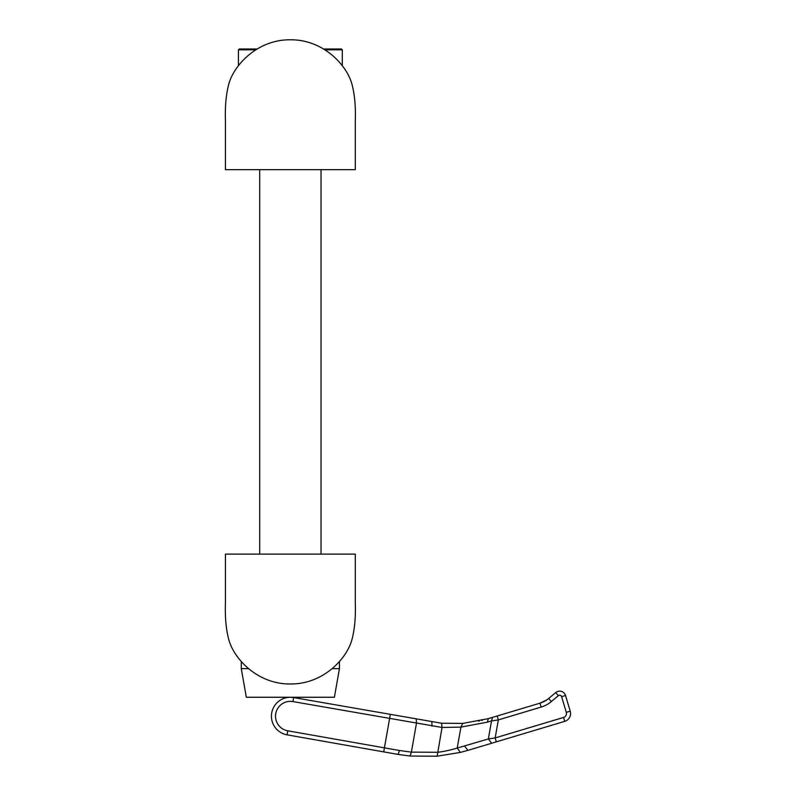 <?xml version="1.0" encoding="UTF-8"?>
<svg xmlns="http://www.w3.org/2000/svg" width="796" height="796" viewBox="0 0 796 796"><rect width="100%" height="100%" fill="white"/><g stroke="black" fill="none" stroke-linecap="round" stroke-linejoin="round"><path stroke-width="1.19" d="M228.8 84.078C226.064 94.286 224.94 106.564 225.437 120.912L225.437 169.657L355.295 169.657L355.295 120.912C355.792 106.644 354.668 94.366 351.922 84.078C346.777 65.013 323.156 39.452 290.361 39.8C257.566 39.452 233.944 65.013 228.8 84.078M351.922 639.695C354.658 629.487 355.782 617.208 355.295 602.861L355.295 554.115L225.437 554.115L225.437 602.861C224.93 617.129 226.054 629.407 228.8 639.695C233.944 658.76 257.566 684.321 290.361 683.973C323.156 684.321 346.777 658.76 351.922 639.695M255.705 49.82L238.422 49.82L239.238 49.004L257.038 49.004M323.683 49.004L341.484 49.004L342.3 49.82L325.017 49.82M238.422 49.82L238.422 65.769M342.3 49.82L342.3 65.769M332.27 668.64L339.444 668.64L334.39 697.266L246.332 697.266L241.278 668.64L248.451 668.64M259.685 169.657L259.685 554.115M321.037 169.657L321.037 554.115M241.278 661.556L241.278 668.64M339.444 661.556L339.444 668.64M539.957 703.167L546.613 700.022L539.957 703.167A24.537 24.537 0 0 0 548.693 698.46L555.707 692.57A6.139 6.139 0 0 1 565.528 695.505L570.225 711.176A8.179 8.179 0 0 1 564.732 721.365L467.879 750.369L460.337 752.419L437.133 756.2L410.099 756.051L398.179 754.429L287.077 734.837A18.935 18.935 0 0 1 271.426 716.201A18.935 18.935 0 0 1 293.644 697.555L441.551 723.236L462.745 723.405L488.336 718.629L497.172 715.982L492.505 717.375L491.53 720.917L487.371 722.161L460.924 727.106L442.059 727.464L292.938 701.584A14.845 14.845 0 0 0 275.515 716.201A14.845 14.845 0 0 0 287.784 730.818L399.393 750.489L411.383 752.13L437.681 752.28C443.919 751.543 450.427 750.13 457.222 748.061L488.356 738.947L495.162 737.932L563.558 717.445A4.089 4.089 0 0 0 566.304 712.35L561.608 696.679A2.05 2.05 0 0 0 558.334 695.704L551.32 701.584A28.626 28.626 0 0 1 541.131 707.087L498.346 719.902L491.53 720.917L488.356 738.947L491.669 743.245L496.336 741.842L495.162 737.932L498.346 719.902L497.172 715.982L539.957 703.167L541.131 707.087M482.386 720.241L481.67 720.42M479.411 720.937L478.575 721.116M488.336 718.629C474.585 722.191 474.585 722.191 488.336 718.629L487.371 722.161M467.879 750.369L464.556 746.071M460.337 752.419L457.222 748.061L460.924 727.106L462.745 723.405M437.133 756.2L442.059 727.464L441.551 723.236M287.077 734.837L287.784 730.818M416.268 719.176L416.447 723.365L411.383 752.13L410.099 756.051M383.712 751.882L390.289 714.599M563.558 717.445L564.732 721.365M566.304 712.35L570.225 711.176M561.608 696.679L565.528 695.505M558.334 695.704L555.707 692.57M551.32 701.584L548.693 698.46M398.179 754.429L399.393 750.489M293.644 697.555L292.938 701.584M432.009 726.101L431.83 721.922"/></g></svg>
